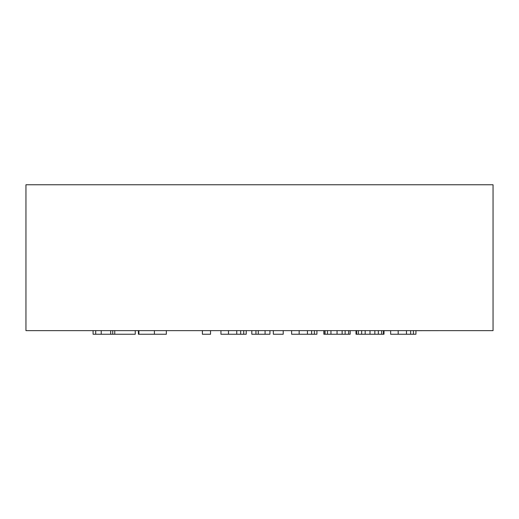 <?xml version="1.0" encoding="UTF-8"?>
<svg xmlns="http://www.w3.org/2000/svg" width="519" height="519" viewBox="0 0 519 519"><rect width="100%" height="100%" fill="white"/><g stroke="black" fill="none" stroke-linecap="round" stroke-linejoin="round"><path stroke-width="0.78" d="M439.152 330.642L415.94 330.681M390.645 330.681L383.995 330.681M25.95 184.764L25.95 330.642L493.05 330.642L493.05 184.764L25.95 184.764M138.91 330.642L138.91 334.236L138.411 334.236L138.411 330.642M154.409 330.642L154.409 334.236L138.91 334.236M166.346 330.642L166.346 334.236L154.409 334.236M93.083 330.642L93.083 334.236L95.71 334.236L95.71 330.642M110.677 330.642L110.677 334.236L95.71 334.236M112.74 330.642L112.74 334.236L110.677 334.236M135.251 330.642L135.251 334.236L112.74 334.236M390.645 330.642L390.645 334.236L398.183 334.236L398.183 330.642M413.422 330.642L413.422 334.236L398.183 334.236M415.94 330.642L415.94 334.236L413.422 334.236M220.945 330.642L220.945 334.236L228.477 334.236L228.477 330.642M240.673 330.642L240.673 334.236L228.477 334.236M243.722 330.642L243.722 334.236L240.673 334.236M246.233 330.642L246.233 334.236L243.722 334.236M265.066 330.642L265.066 334.236L251.812 334.236L251.812 330.642M269.938 330.642L269.938 334.236L265.066 334.236M255.945 330.642L255.945 334.236M283.218 330.642L283.218 334.236L273.331 334.236L273.331 330.642M202.378 330.642L202.378 334.236L202.404 330.642M210.545 330.642L210.545 334.236L202.404 334.236M291.62 330.642L291.62 334.236L299.158 334.236L299.158 330.642M314.404 330.642L314.404 334.236L299.158 334.236M316.914 330.642L316.914 334.236L314.404 334.236M342.138 330.642L342.138 334.236L323.862 334.236L323.862 330.642M345.129 330.642L345.129 334.236L342.138 334.236M348.645 330.642L348.645 334.236L345.129 334.236M350.163 334.236L350.163 330.642L350.163 334.236L348.645 334.236M324.038 330.642L324.038 334.236M327.476 330.642L327.476 334.236M330.96 330.642L330.96 334.236M337.052 330.642L337.052 334.236M383.995 334.236L383.995 330.642L383.995 334.236L356.028 334.236L356.028 330.642M356.579 330.642L356.579 334.236M358.344 330.642L358.344 334.236M365.181 330.642L365.181 334.236M370.008 330.642L370.008 334.236M374.835 330.642L374.835 334.236M381.673 330.642L381.673 334.236M383.444 330.642L383.444 334.236M101.231 330.642L101.231 334.236M406.468 330.642L406.468 334.236M410.665 330.642L410.665 334.236M236.748 330.642L236.748 334.236M258.28 330.642L258.28 334.236M307.443 330.642L307.443 334.236M311.64 330.642L311.64 334.236M325.076 330.642L325.076 334.236M361.672 330.642L361.672 334.236M378.345 330.642L378.345 334.236M114.751 330.642L114.751 334.236"/></g></svg>
